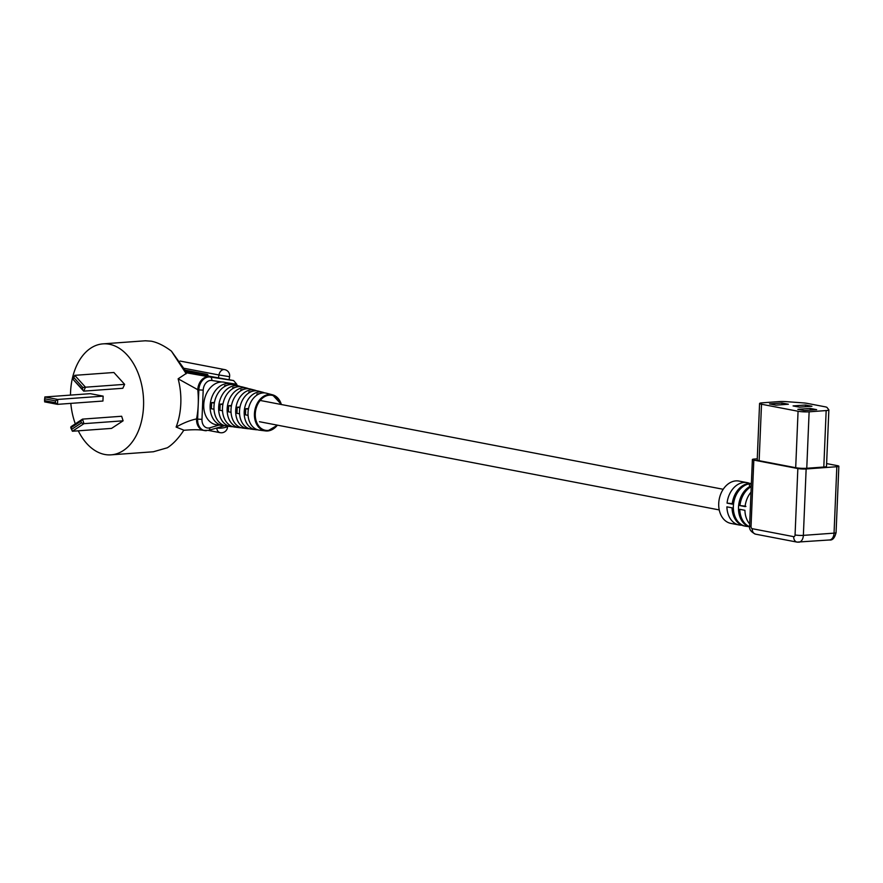 <?xml version="1.0" encoding="UTF-8"?>
<svg xmlns="http://www.w3.org/2000/svg" width="883" height="883" viewBox="0 0 883 883"><rect width="100%" height="100%" fill="white"/><g stroke="black" fill="none" stroke-linecap="round" stroke-linejoin="round"><path stroke-width="1.32" d="M281.489 404.546L272.45 394.778L266.445 393.211A18.83 14.018 100.9 0 0 263.013 392.902A18.83 14.018 100.9 0 0 248.134 411.202A18.83 14.018 100.9 0 0 259.359 430.153L265.518 430.915A18.422 13.709 -79.1 0 1 254.536 412.372A18.422 13.709 -79.1 0 1 269.094 394.469A18.422 13.709 -79.1 0 1 272.45 394.778A18.422 13.709 -79.1 0 1 281.368 404.524M257.538 429.756A19.073 14.194 -79.1 0 1 255.673 429.69A19.073 14.194 -79.1 0 1 244.304 410.496A19.073 14.194 -79.1 0 1 259.37 391.964A19.073 14.194 -79.1 0 1 262.847 392.273A19.073 14.194 -79.1 0 1 264.613 392.902M262.847 392.273L258.454 391.125A19.371 14.415 100.9 0 0 254.922 390.805A19.371 14.415 100.9 0 0 239.624 409.635A19.371 14.415 100.9 0 0 251.158 429.127L255.673 429.69M249.348 428.741A19.614 14.603 -79.1 0 1 247.472 428.663A19.614 14.603 -79.1 0 1 235.794 408.928A19.614 14.603 -79.1 0 1 251.28 389.867A19.614 14.603 -79.1 0 1 254.856 390.187A19.614 14.603 -79.1 0 1 256.622 390.816M254.856 390.187L250.463 389.05A19.912 14.823 100.9 0 0 246.832 388.719A19.912 14.823 100.9 0 0 231.103 408.067A19.912 14.823 100.9 0 0 242.968 428.1L247.472 428.663M241.158 427.725A20.154 15 -79.1 0 1 239.282 427.648A20.154 15 -79.1 0 1 227.273 407.361A20.154 15 -79.1 0 1 243.2 387.78A20.154 15 -79.1 0 1 246.865 388.112A20.154 15 -79.1 0 1 248.642 388.73M246.865 388.112L242.472 386.964A20.452 15.221 100.9 0 0 238.752 386.633A20.452 15.221 100.9 0 0 222.593 406.5A20.452 15.221 100.9 0 0 234.779 427.085L239.282 427.648M232.969 426.699A20.695 15.397 -79.1 0 1 231.092 426.621A20.695 15.397 -79.1 0 1 218.763 405.794A20.695 15.397 -79.1 0 1 235.11 385.683A20.695 15.397 -79.1 0 1 238.885 386.026A20.695 15.397 -79.1 0 1 240.651 386.644M238.885 386.026L234.492 384.878A20.993 15.618 100.9 0 0 230.662 384.535A20.993 15.618 100.9 0 0 214.083 404.933A20.993 15.618 100.9 0 0 226.589 426.059L231.092 426.621M70.485 395.109A55.64 36.435 85.8 0 1 103.002 343.862A55.64 36.435 85.8 0 1 109.349 344.249A55.64 36.435 85.8 0 1 143.598 401.544A55.64 36.435 85.8 0 1 111.081 454.844A55.64 36.435 85.8 0 1 104.735 454.469A55.64 36.435 85.8 0 1 78.278 430.827M183.708 430.363L183.807 430.153A55.64 36.435 85.8 0 1 183.708 430.363C178.609 438.222 173.156 444.028 167.373 447.769L153.366 451.765L111.081 454.844M183.807 430.153L176.114 427.063C183.509 422.902 190.32 420.198 196.556 418.928A12.362 9.205 100.9 0 0 203.543 430.385L203.543 430.385C199.481 429.546 192.847 429.513 183.653 430.308M186.092 373.553L171.423 351.147L186.865 372.714L186.103 372.747L209.161 376.831A12.362 9.205 100.9 0 0 197.781 389.701L178.134 378.807L186.092 373.553A55.64 36.435 85.8 0 1 186.17 373.796M171.423 351.147C164.238 345.739 157.527 342.427 151.28 341.191L145.287 340.783L103.002 343.862M224.779 425.683A21.236 15.806 -79.1 0 1 222.902 425.595A21.236 15.806 -79.1 0 1 210.253 404.226A21.236 15.806 -79.1 0 1 227.019 383.597A21.236 15.806 -79.1 0 1 230.893 383.95A21.236 15.806 -79.1 0 1 232.659 384.558M230.893 383.95L224.9 382.383A21.634 16.104 100.9 0 0 221.832 381.997A21.634 16.104 100.9 0 0 220.96 382.03A21.634 16.104 100.9 0 0 203.863 403.056A21.634 16.104 100.9 0 0 216.754 424.833L222.902 425.595M75.309 423.851A55.64 36.435 85.8 0 1 70.817 403.376M55.463 400.871L44.625 398.785L44.547 400.628L55.386 402.703L55.463 400.871L57.715 399.447L57.505 404.348L102.936 401.037L103.134 396.136L90.265 393.663L44.834 396.975L57.715 399.447L103.134 396.136M123.101 420.816L121.655 416.257L82.516 419.116L83.962 423.663L123.101 420.816L111.545 428.398L72.406 431.246L83.962 423.663L81.435 422.924L80.894 421.224L71.159 427.604L71.7 429.315L81.435 422.924M124.624 384.348L113.885 372.494L74.746 375.341L85.485 387.207L124.624 384.348L122.825 388.277L83.686 391.136L72.947 379.271L82.24 389.061L82.914 387.582L73.874 377.593L72.947 379.271M239.558 413.807L236.942 413.332L237.196 407.206L240.01 407.008M239.889 407.692L237.196 407.206M231.489 405.474L228.675 405.683L231.368 406.169M231.037 412.273L228.421 411.809L228.675 405.683M222.516 410.75L219.911 410.286L220.165 404.16L222.969 403.95M222.847 404.635L220.165 404.16M213.995 409.226L211.39 408.752L211.644 402.637L214.437 402.427M214.326 403.112L211.644 402.637M225.794 385.882L224.624 385.584L224.58 386.544M224.624 385.584L226.854 385.418M234.988 387.505L232.704 387.67L232.659 388.675M243.134 389.591L240.794 389.756L240.75 390.816M251.269 391.677L248.874 391.853L248.829 392.957M248.079 415.33L245.452 414.855L245.706 408.741L248.542 408.531M259.403 393.763L256.964 393.939L256.92 395.098M248.41 409.215L245.706 408.741M237.074 385.562A27.936 20.795 100.9 0 0 236.754 384.248L225.595 382.571M207.604 375.981L204.293 375.396M204.061 375.396L200.75 374.811M200.507 374.8L197.207 374.226M196.964 374.215L193.653 373.63M193.421 373.63L186.754 372.494M229.083 379.701L233.609 380.573L236.754 384.248M189.867 373.034L190.198 372.483L186.666 371.853M218.421 378.023L218.94 374.977L229.591 376.699L229.072 379.745L207.847 375.992M186.103 372.747L186.192 373.752M258.289 394.282L256.964 393.939M250.165 392.184L248.874 391.853M242.041 390.087L240.794 389.756M233.918 387.979L232.704 387.67M55.386 402.703L57.505 404.348L44.636 401.875L44.834 396.975M70.96 426.699L71.159 427.604L70.96 426.699L82.516 419.116L80.894 421.224M72.406 431.246L70.728 427.615M82.914 387.582L85.485 387.207L83.686 391.136L82.24 389.061M74.746 375.341L73.874 377.593M749.601 526.732A21.545 16.037 -79.1 0 1 739.777 509.314L744.921 510.308A21.545 16.037 100.9 0 0 749.678 523.961M741.731 525.186A21.545 16.037 -79.1 0 1 739.457 525.043A21.545 16.037 -79.1 0 1 739.104 524.977A21.545 16.037 -79.1 0 1 726.897 506.853L732.051 507.835A21.545 16.037 100.9 0 0 744.248 525.959L745.539 526.213A21.545 16.037 -79.1 0 1 733.354 506.224A21.545 16.037 -79.1 0 1 749.071 483.884L751.334 484.314M751.378 483.487A21.545 16.037 100.9 0 0 749.203 483.454A21.545 16.037 100.9 0 0 732.206 504.116L727.062 503.133A21.545 16.037 -79.1 0 1 744.06 482.46A21.545 16.037 -79.1 0 1 747.217 482.648A21.545 16.037 -79.1 0 1 749.744 483.42M751.014 492.162A21.545 16.037 100.9 0 0 745.075 506.588L739.932 505.595A21.545 16.037 -79.1 0 1 751.245 486.665M747.217 482.648L739.038 481.08A21.545 16.037 100.9 0 0 718.729 503.42A21.545 16.037 100.9 0 0 730.914 523.409L739.104 524.977M751.278 485.771A21.545 16.037 100.9 0 0 738.508 507.217A21.545 16.037 100.9 0 0 749.612 526.941M753.817 460.098A5.883 0.773 -177.6 0 1 752.382 459.524L749.59 525.937A5.883 0.773 2.4 0 0 751.036 526.511L753.817 460.098L797.846 468.542L795.064 534.955A5.883 0.773 2.4 0 0 803.364 535.374L806.146 468.961A5.883 0.773 -177.6 0 1 797.846 468.542M752.382 459.524A5.883 0.773 -177.6 0 1 754.402 459.039L757.261 458.829M826.455 466.257A7.848 1.026 -177.6 0 1 826.499 466.367A7.848 1.026 -177.6 0 1 823.806 467.03L806.764 468.266A7.848 1.026 -177.6 0 1 795.693 467.714L759.137 460.694A7.848 1.026 -177.6 0 1 757.217 459.944L759.579 403.487A7.848 1.026 -177.6 0 1 762.272 402.825L779.314 401.577A7.848 1.026 -177.6 0 1 786.356 401.655L803.221 402.891A7.848 1.026 2.4 0 1 807.239 403.388L825.108 406.809A7.848 1.026 2.4 0 1 826.996 407.46L828.817 409.8A7.848 1.026 -177.6 0 1 828.861 409.911A7.848 1.026 -177.6 0 1 826.168 410.573L809.126 411.809A7.848 1.026 -177.6 0 1 798.066 411.257L761.51 404.237A7.848 1.026 -177.6 0 1 759.579 403.487M806.146 468.961L836.83 466.721A5.883 0.773 2.4 0 0 838.85 466.235A5.883 0.773 2.4 0 0 837.404 465.661L826.609 463.586M748.983 526.743L747.294 526.411A21.545 16.037 -79.1 0 1 745.539 526.213M749.766 486.522L749.071 483.884M732.206 504.116C734.281 503.95 732.559 503.619 727.062 503.133M745.075 506.588C747.15 506.423 745.429 506.091 739.932 505.595M775.969 405.142L769.535 403.906L781.963 403.001L788.398 404.237L775.969 405.142M799.512 407.162L793.077 405.926L805.506 405.021L811.941 406.257L799.512 407.162M804.236 410.562L797.802 409.326L810.23 408.421L816.665 409.657L804.236 410.562M781.963 403.001L781.885 404.701M805.506 405.021L805.428 406.732M810.23 408.421L810.153 410.131M277.405 425.164A18.422 13.709 -79.1 0 1 267.67 430.959M281.202 404.491A17.803 13.256 100.9 0 0 269.458 395.154A17.803 13.256 100.9 0 0 255.297 413.774A17.803 13.256 100.9 0 0 267.979 430.429A17.803 13.256 100.9 0 0 277.24 425.131M267.56 430.97A18.422 13.709 -79.1 0 1 265.518 430.915L267.615 430.97L277.527 425.187M206.423 430.694A12.362 9.205 -79.1 0 1 204.613 430.595A12.362 9.205 -79.1 0 1 197.615 419.127L201.975 419.348A9.271 6.898 100.9 0 0 208.576 428.023A9.271 6.898 100.9 0 0 209.757 427.814L218.973 425.109M176.114 427.063A55.64 36.435 -94.2 0 0 178.134 378.807M207.715 375.374L206.346 375.165L206.247 375.772M207.836 376.037L207.947 375.418A0.927 0.927 0 0 0 207.207 374.359A0.927 0.695 -79.1 0 0 206.346 375.165L204.403 374.789M202.693 375.187L202.792 374.58L197.306 373.619M199.15 374.602L199.249 373.984A0.927 0.695 100.9 0 1 200.088 373.178A0.927 0.695 100.9 0 0 200.088 373.178A0.927 0.695 100.9 0 1 200.618 374.193L200.739 374.856M195.596 374.006L195.706 373.399L193.752 373.023M192.053 373.421L192.152 372.814L190.209 372.438M188.498 372.836L188.609 372.218A0.927 0.695 100.9 0 1 189.448 371.412A0.927 0.695 100.9 0 0 189.448 371.412A0.927 0.695 100.9 0 1 189.966 372.427L190.198 372.483A0.927 0.927 0 0 0 189.459 371.412L185.794 370.705M196.556 418.928L197.615 419.127L198.233 404.513A68.002 44.536 85.8 0 1 196.556 418.928M209.161 376.831L233.609 380.573M197.781 389.701A68.002 44.536 85.8 0 1 198.233 404.513L198.841 389.9L197.781 389.701M221.832 381.997L211.743 380.474A9.271 6.898 100.9 0 0 203.2 390.12L201.975 419.348M203.2 390.12L198.841 389.9A12.362 9.205 -79.1 0 1 210.231 377.03A3.091 2.064 98.6 0 1 211.743 380.474M224.646 425.683L208.598 430.385A3.091 1.932 -106.3 0 0 209.757 427.814M216.788 427.99A6.181 1.479 -5 0 0 225.408 427.394A6.181 1.479 -5 0 0 227.505 426.169M229.591 376.699A6.181 6.181 0 0 0 224.657 369.602A6.181 4.603 -79.1 0 0 224.525 369.58A6.181 4.603 -79.1 0 0 218.94 374.977L184.448 368.366M180.187 361.07A6.181 4.603 100.9 0 0 180.055 361.048L224.657 369.602M216.721 428.001A6.181 4.603 100.9 0 0 220.198 432.681A6.181 6.181 0 0 0 227.527 426.18M186.423 371.842L186.423 371.864A0.927 0.695 100.9 0 0 185.849 370.816L185.916 370.827A0.927 0.927 0 0 1 186.655 371.898L186.6 372.207M193.443 373.034L192.152 372.814A0.927 0.695 100.9 0 1 192.991 371.997A0.927 0.695 100.9 0 0 192.991 371.997A0.927 0.695 100.9 0 1 193.52 373.012L193.443 373.034M196.997 373.619L195.706 373.399A0.927 0.695 100.9 0 1 197.064 373.608L196.997 373.619M204.083 374.8L202.792 374.58A0.927 0.695 100.9 0 1 203.631 373.763A0.927 0.695 100.9 0 0 203.631 373.763A0.927 0.695 100.9 0 1 204.161 374.778L204.083 374.8M751.036 526.511A1.965 1.28 -94.2 0 0 752.25 528.696A5.883 4.382 100.9 0 0 755.572 534.16L797.029 542.107A5.883 4.382 -79.1 0 1 793.696 536.654L752.25 528.696M793.696 536.654A1.965 1.28 -94.2 0 0 795.064 534.955M797.89 542.162A5.883 4.382 -79.1 0 1 797.029 542.107L829.468 539.977A7.848 5.143 -94.2 0 0 834.049 533.133L836.83 466.721M838.85 466.235L836.069 532.648A5.883 0.773 2.4 0 1 834.049 533.133L803.364 535.374A7.848 5.143 85.8 0 1 798.784 542.217M759.137 460.694L761.51 404.237M795.693 467.714L798.066 411.257M806.764 468.266L809.126 411.809M823.806 467.03L826.168 410.573M203.543 430.385L208.598 430.385M208.443 430.429L220.198 432.681M185.739 370.606L193.013 372.008A0.927 0.927 0 0 1 193.752 373.067L193.653 373.675M185.673 370.507L196.556 372.593A0.927 0.927 0 0 1 197.295 373.652L197.196 374.271M185.562 370.297L203.653 373.774A0.927 0.927 0 0 1 204.392 374.834L204.293 375.441M185.618 370.396L200.11 373.178A0.927 0.927 0 0 1 200.849 374.249M185.507 370.198L207.207 374.359M72.759 378.752L73.819 376.445M723.199 489.281L260.364 400.496M719.237 509.921L259.481 421.721M749.59 525.937C749.038 529.303 751.036 532.041 755.572 534.16M828.861 409.911L826.499 466.367M836.069 532.648C834.7 538.023 832.503 540.473 829.468 539.977"/></g></svg>
